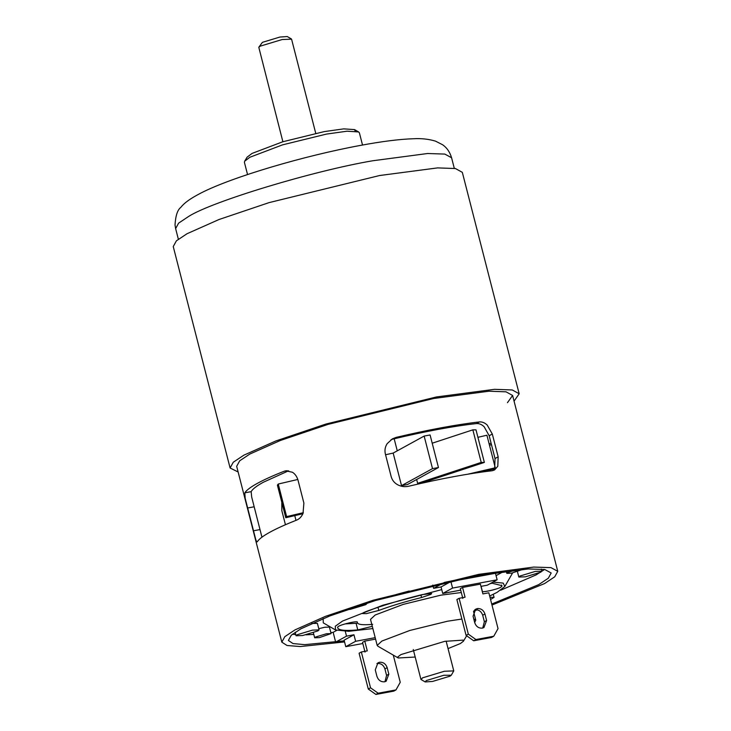 <?xml version="1.0" encoding="UTF-8"?>
<svg xmlns="http://www.w3.org/2000/svg" width="731" height="731" viewBox="0 0 731 731"><rect width="100%" height="100%" fill="white"/><g stroke="black" fill="none" stroke-linecap="round" stroke-linejoin="round"><path stroke-width="1.1" d="M416.652 479.49L417.629 483.319L420.791 483.328L484.361 462.421L476 429.855L472.847 429.846L432.213 443.205M401.529 485.631L407.478 484.534L438.454 467.529L432.514 468.626L424.154 436.069L393.168 453.074L401.529 485.631L432.514 468.626M385.557 454.746L393.168 453.074M451.265 675.252L453.768 670.894L444.366 671.259L422.491 677.865L421.138 679.574L425.214 681.941L426.292 680.57L443.799 675.28L451.265 675.252L450.068 676.157L432.56 681.447L425.214 681.941M291.349 38.917L287.274 36.55L279.927 37.043L262.42 42.334L258.792 47.268L260.282 46.135L282.166 39.529L291.568 39.163L315.737 133.298M282.888 141.732L258.792 47.268M302.908 513.719L285.775 517.731L277.415 485.165L278.255 484.041L297.809 479.463M303.338 512.696L286.616 516.607L278.255 484.041M286.616 516.607L285.775 517.731M295.982 520.371L294.767 515.629M479.746 472.345L494.202 468.955M484.361 462.421L481.208 462.412L472.847 429.846M417.629 483.319L481.208 462.412M468.205 474.108L494.732 467.904M495.271 467.776L486.91 435.219L477.919 437.321M438.454 467.529L430.093 434.963L424.154 436.069M519.933 576.046L535.247 571.423L541.826 571.167L540.73 572.19L525.415 576.814L518.836 577.07L519.933 576.046M366.295 603.349L366.834 603.651L365.738 604.674L350.423 609.307L346.531 609.864M448.039 648.598L460.375 643.545L463.363 641.279L463.07 640.128L444.704 641.352L400.944 654.574L397.947 656.84L398.249 657.991L415.19 657.032M461.882 619.038L447.546 621.213L409.863 630.451L381.902 641.05L377.196 645.427L377.863 646.186L398.249 657.991M461.307 592.53L440.857 595.162L403.174 604.4L375.213 614.999L370.507 619.376L377.196 645.427M323.157 618.563L323.285 622.876L335.52 629.958L348.714 631.301L372.874 628.578M441.734 589.606L382.87 605.213L342.528 621.067L335.273 626.248L335.52 629.958M491.725 604.044L538.646 584.663L548.323 578.221L551.183 572.985L544.732 569.495L528.275 568.965L475.982 575.882L375.478 600.517L329.955 615.886L300.925 628.788L291.249 635.239L288.389 640.466L293.012 643.563L304.717 644.651L344.292 640.859L335.657 642.11L333.153 632.342L336.607 630.442M292.464 634.216L295.781 634.627M305.942 634.828L313.8 634.417M330.851 632.644L333.153 632.342M460.685 590.136L442.73 593.471L441.058 586.956L433.629 588.336L444.485 582.379L475.982 575.882L503.915 571.34L496.066 575.653M491.259 583.027L501.914 585.641L500.982 587.148C497.098 589.469 481.345 592.905 482.213 591.242L481.957 590.228M372.298 626.321L357.788 629.921C344.045 631.109 337.338 630.168 337.649 627.097L338.59 626.312C342.474 623.991 358.227 620.546 357.358 622.209L357.167 621.944M357.358 622.127L357.358 622.209C357.121 624.539 362.229 625.252 372.664 624.356M363.417 612.688L365.856 611.619C382.094 605.597 400.853 599.923 422.125 594.614L431.701 593.535L430.76 594.413L421.559 597.519C405.394 601.558 391.14 605.862 378.804 610.44L366.377 613.629L362.475 613.556L363.417 612.688M315.445 637.076L326.391 633.768L331.088 633.585L319.365 637.624L314.668 637.807L315.445 637.076M318.771 628.697L324.719 627.253L329.416 627.07L331.088 633.585M376.904 663.574L377.297 663.492C380.988 663.236 383.519 665.036 384.908 668.902L386.58 675.407L384.954 681.703M379.544 662.259L377.954 662.825L375.268 669.87L376.94 676.385C378.329 680.241 380.869 682.041 384.561 681.795L386.151 681.228L388.828 674.174L387.156 667.668C385.767 663.803 383.236 662.003 379.544 662.259M297.17 634.755L312.484 630.122L319.072 629.875L317.967 630.89L302.652 635.522L296.073 635.778L297.17 634.755M311.717 623.452L317.4 623.36L319.072 629.875M489.98 597.236L494.055 597.382L490.556 599.484M523.213 569.266L511.508 573.177L506.811 573.36L507.597 572.629L515.647 569.942M482.734 628.03L484.37 621.734L482.698 615.228C481.309 611.372 478.768 609.563 475.077 609.818L474.684 609.901M477.325 608.585C481.016 608.329 483.557 610.129 484.945 613.994L486.618 620.5L483.94 627.554L482.341 628.121C478.65 628.368 476.119 626.568 474.73 622.711L473.058 616.196L475.735 609.151L477.325 608.585M462.824 598.442L460.311 588.674L462.559 587.441L480.386 584.133L482.899 593.901L488.838 592.795L498.039 628.614L493.763 636.235L491.515 637.469L473.688 640.776L466.076 635.367L456.875 599.548L459.123 598.314L468.324 634.133L466.076 635.367M493.763 636.235L475.936 639.543L473.688 640.776M475.936 639.543L468.324 634.133M462.559 587.441L465.071 597.209L459.123 598.314M409.214 590.995L396.303 594.486M433.629 588.336L432.789 585.083M497.135 579.802L452.562 588.071L450.89 581.565L495.463 573.287L497.135 579.802L487.303 585.193L480.961 586.372M450.89 581.565L441.058 586.956M452.562 588.071L442.73 593.471M500.689 590.2L536.134 574.895L544.604 569.476M489.669 596.021L497.043 592.384L504.819 586.49L512.595 572.958M393.278 655.113L400.25 682.288L395.983 689.909L378.155 693.216L370.535 687.807L361.342 651.988L367.282 650.882L364.778 641.114L375.579 639.113M378.155 693.216L375.908 694.45L393.735 691.142L395.983 689.909M375.908 694.45L368.287 689.041L370.535 687.807M368.287 689.041L359.095 653.222L361.342 651.988M365.034 652.116L362.53 642.348L364.778 641.114M375.204 637.651L355.622 641.288L353.95 634.773L346.521 636.153L345.297 631.383M346.521 636.153L335.657 642.11M353.95 634.773L344.109 640.173L345.781 646.679L355.622 641.288M362.832 643.518L345.781 646.679M345.133 623.908L357.614 623.223M337.658 627.81L337.649 627.097M489.816 583.813L492.767 583.036M504.819 586.49L503.211 583.1L492.959 582.095M474.684 622.52L475.753 620.126L473.752 618.901M238.123 471.988L230.101 467.995L233.253 462.248L243.889 455.157L275.825 440.967L325.898 424.053L436.453 396.951L494.494 389.321L512.294 389.97L519.174 393.771L514.067 401.136M519.174 393.771L462.321 172.342L455.44 168.541L437.641 167.892L379.599 175.522L269.045 202.624L218.971 219.528L187.035 233.728L176.399 240.819L173.247 246.566L230.101 467.995M344.566 641.937L300.286 646.542L287.045 645.5L281.819 642.156L236.67 466.314L239.677 460.822L249.838 454.052L280.32 440.501L328.118 424.364L433.647 398.496L489.039 391.213L506.035 391.825L512.605 395.462L507.46 402.69M489.149 443.955L491.068 443.087M475.168 609.508L478.357 608.484M288.644 470.782L263.306 482.259C256.554 485.969 252.506 489.103 251.153 491.661L251.674 496.998L261.945 537.184M285.437 524.73L281.837 510.695L281.8 502.234M247.544 174.545L244.41 162.346L244.666 161.204L249.901 157.238L282.513 144.866L326.483 134.084L347.106 131.196L358.619 131.946L359.387 132.823L362.521 145.021M355.211 131.114L354.535 129.588L343.689 128.875L324.244 131.607L282.787 141.768L252.031 153.428L247.096 157.174L244.666 161.204M487.212 425.049L492.31 434.022L498.158 456.82L497.793 466.268L494.54 469.96L491.936 470.782C468.69 473.469 440.948 478.613 408.739 486.225C404.937 487.074 401.282 486.618 397.783 484.827C394.429 483.017 392.236 480.294 391.186 476.676L385.338 453.887C384.506 450.205 385.127 446.787 387.202 443.616L392.428 438.828L396.193 437.376C428.412 429.773 456.144 424.62 479.399 421.933C482.094 421.686 484.699 422.719 487.212 425.049M492.913 470.6L494.713 467.959L495.033 458.538L489.176 435.74L484.132 426.74C481.647 424.391 479.07 423.34 476.411 423.578C453.394 426.136 425.661 431.281 393.205 439.02L390.975 439.742M257.367 541.68C256.992 542.256 256.444 541.507 255.731 539.423L245.15 498.213L244.83 492.831C246.457 490.218 250.632 487.056 257.358 483.365C264.129 479.655 273.065 475.616 284.167 471.239L285.675 470.81L292.437 472.253C295.141 473.98 297.005 476.658 298.038 480.267L303.886 503.065L303.018 513.473C301.492 516.78 299.39 518.983 296.704 520.088C285.602 524.456 276.665 528.495 269.903 532.205C263.169 535.905 258.993 539.067 257.367 541.68L257.138 541.872M281.819 642.156L284.825 636.664L294.986 629.894L325.469 616.343L373.267 600.206L478.796 574.338L533.694 567.073L550.973 567.631L557.753 571.304L554.747 576.796L544.586 583.557L491.99 605.049M477.306 609.846L473.807 610.942M491.433 444.503L489.505 445.325M501.923 586.353L501.576 585.01M484.945 613.994L482.698 615.228M486.618 620.5L484.37 621.734M386.58 675.407L388.828 674.174M384.908 668.902L387.156 667.668M421.559 597.519L420.892 594.915M378.804 610.44L378 607.324M357.788 629.921L356.116 623.406M451.575 157.75L444.795 154.077L427.516 153.519L372.609 160.783C313.498 170.798 212.419 201.354 188.799 216.339L178.638 223.11L175.632 228.593L175.02 225.011C175.568 215.8 177.487 209.925 180.758 207.412C184.185 203.127 189.411 198.996 201.034 192.984C232.175 176.975 304.535 155.666 360.465 145.405C381.893 141.412 399.528 139.192 413.353 138.744C421.23 138.278 428.594 139.073 435.457 141.12L442.529 144.711C446.851 147.671 449.867 152.011 451.575 157.75L454.298 168.349M492.31 434.022L489.176 435.74M396.193 437.376L393.205 439.02M244.83 492.831L251.153 491.661M253.31 530.825L259.925 529.6M254.068 506.802L247.453 508.027M287.246 470.663L284.167 471.239M495.033 458.538L498.158 456.82M476.411 423.578L479.399 421.933M446.12 641.096L453.768 670.894M394.173 438.792L397.262 450.826M420.919 679.327L413.271 649.53M541.826 571.167L541.287 569.056M494.055 597.382L493.27 594.33M506.217 571.039L506.811 573.36M295.169 632.251L296.073 635.778M313.371 632.754L314.668 637.807M482.204 590.703L481.08 586.353M475.753 620.126L473.524 611.445M463.363 641.279L466.67 635.787M517.466 571.733L518.836 577.07M512.605 395.462L557.753 571.304M178.355 239.201L175.632 228.593M358.619 131.946L354.535 129.588"/></g></svg>
